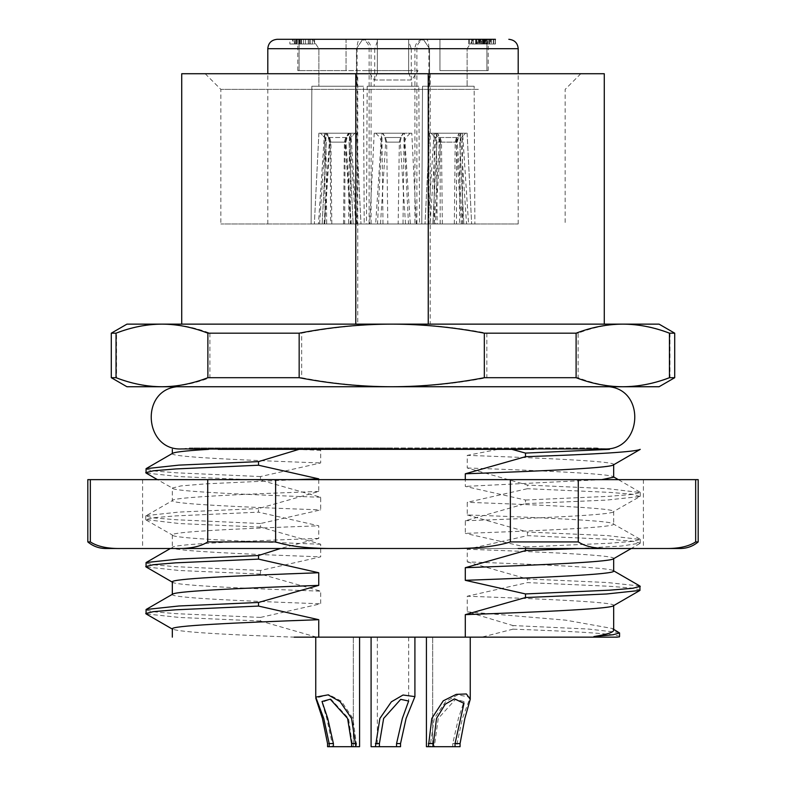 <?xml version="1.0" encoding="UTF-8"?>
<svg xmlns="http://www.w3.org/2000/svg" width="786" height="786" viewBox="0 0 786 786"><rect width="100%" height="100%" fill="white"/><g stroke="black" fill="none" stroke-linecap="round" stroke-linejoin="round"><path stroke-width="0.59" stroke-dasharray="3.93 2.95" d="M105.658 548.5L680.342 548.5M518.2 548.5L449.621 548.5C475.952 548.716 496.202 546.525 510.379 541.927L578.28 541.927C585.364 546.525 595.493 548.716 608.659 548.5M177.341 548.5C190.507 548.716 200.636 546.525 207.72 541.927L207.72 479.637L90.341 479.637L90.341 541.927C97.435 546.525 107.554 548.716 120.72 548.5M90.341 479.637L87.816 479.637M87.816 541.927L90.341 541.927M698.184 479.637L578.28 479.637L578.28 541.927M665.28 548.5C678.446 548.716 688.565 546.525 695.659 541.927L698.184 541.927M695.659 541.927L695.659 479.637M578.28 479.637L275.621 479.637L275.621 541.927C289.798 546.525 310.048 548.716 336.379 548.5M510.379 541.927L510.379 479.637M275.621 479.637L207.72 479.637M207.72 541.927L275.621 541.927M518.2 479.637L142.59 479.637L518.2 479.637M434.069 133.207L428.075 223.971L425.01 223.971L462.571 223.971L462.394 133.207L429.549 133.207L435.248 133.207L438.205 137.511L439.374 141.824L436.937 142.138L440.563 142.138L435.316 223.971L430.119 223.971L436.142 133.207L429.549 133.207L460.291 133.207L459.525 223.971L430.119 223.971M421.787 223.971L474.882 223.971L421.787 223.971L422.514 86.254L474.155 86.254L422.514 86.254L474.155 86.254L422.514 86.254L421.787 223.971L474.882 223.971L474.155 86.254L474.882 223.971L421.787 223.971M437.144 223.971L471.649 223.971L434.098 223.971L466.54 223.971L460.527 133.207L436.377 133.207L437.144 223.971L466.54 223.971M428.075 223.971L462.571 223.971M429.549 86.254L467.11 86.254L429.549 86.254L429.549 48.693L467.11 48.693L429.549 48.693L423.29 39.3L429.549 48.693L467.11 48.693L473.369 39.3L467.11 48.693L429.549 48.693L429.549 86.254L467.11 86.254L467.11 48.693L467.11 86.254L429.549 86.254M487.88 43.996L471.688 43.996L479.932 43.996L479.932 39.3L423.29 39.3L487.88 39.3L476.63 39.3L477.426 39.3L477.426 43.996L476.63 43.996L476.65 39.3L485.719 39.3L468.79 39.3L495.426 39.3L277.183 39.3M408.651 41.471L408.651 39.3L488.194 39.3L408.651 39.3L408.651 70.602L299.093 70.602L346.046 70.602L346.046 39.3L377.349 39.3L299.093 39.3L346.046 39.3L346.046 70.602L408.651 70.602L408.651 72.774L408.651 41.471L411.284 48.693L414.91 48.693L414.91 223.971L416.875 223.971L416.875 48.693L414.91 48.693C415.401 43.043 418.447 39.909 424.047 39.3M299.093 39.3L297.806 39.3L299.093 39.3L299.093 70.602L297.806 70.602L299.093 70.602L299.093 39.3M479.922 43.996L479.47 39.3L480.698 39.3L479.922 39.3M489.157 43.996L481.376 43.996L481.356 39.3L490.582 39.3L490.582 43.996L489.334 43.996L489.334 39.3L490.582 39.3M489.334 39.3L480.698 39.3L480.698 43.996L485.453 43.996L485.453 39.3M292.598 39.3L314.429 39.3L292.598 39.3L292.598 43.996L312.425 43.996L312.425 39.3M293.031 39.3L314.567 39.3L293.031 39.3L293.031 43.996L295.104 43.996L295.104 39.3M469.291 39.3L469.291 43.996L495.435 43.996L495.435 39.3L476.65 39.3L476.65 43.996L487.89 43.996L487.88 39.3M312.632 39.3L362.71 39.3L312.632 39.3L362.71 39.3L312.632 39.3L318.89 48.693L356.451 48.693L318.89 48.693L356.451 48.693L318.89 48.693L318.89 86.254L356.451 86.254L356.451 48.693L362.71 39.3L356.451 48.693L356.451 86.254L318.89 86.254L318.89 48.693L312.632 39.3M426.209 39.3L426.209 39.3A9.393 9.334 -90 0 0 416.875 48.693L428.901 48.693A9.393 2.692 90 0 0 426.209 39.3L426.209 39.3M439.954 70.602L488.194 70.602L439.954 70.602L439.954 39.3L439.954 70.602M486.907 39.3L486.907 70.602L486.907 39.3M367.956 70.602L418.044 70.602L367.956 70.602L374.215 79.995L411.785 79.995L418.044 70.602M408.651 72.774L411.284 79.995L374.716 79.995L377.349 72.774L377.349 39.3L377.349 72.774M377.349 41.471L374.716 48.693L267.8 48.693M361.953 39.3C367.553 39.909 370.599 43.043 371.09 48.693L371.09 223.971L414.91 223.971M518.2 48.693L428.901 48.693L428.901 223.971L518.2 223.971L371.09 223.971M478.369 223.971L220.846 223.971L478.369 223.971M428.901 223.971L416.875 223.971M478.369 89.378L220.846 89.378L478.369 89.378M299.869 73.727L580.805 73.727L299.869 73.727M181.723 73.727L604.277 73.727M357.748 324.137L604.277 324.137L357.748 324.137L357.748 73.727M430.217 73.727L430.217 324.137M126.939 324.137L659.061 324.137M659.061 386.741L126.939 386.741M393 386.741L609.229 386.741L393 386.741M669.957 333.176L669.957 377.702C654.571 383.676 639.273 386.692 624.035 386.741C608.777 386.683 593.469 383.666 578.123 377.702L578.123 333.176C593.499 327.202 608.806 324.186 624.035 324.137C639.303 324.196 654.6 327.212 669.957 333.176L674.712 333.176M674.712 377.702L669.957 377.702M486.839 333.176L486.839 377.702C455.831 383.676 424.971 386.692 394.258 386.741C363.486 386.683 332.616 383.666 301.667 377.702L301.667 333.176C332.675 327.202 363.535 324.186 394.258 324.137C425.03 324.196 455.89 327.212 486.839 333.176L578.123 333.176M578.123 377.702L486.839 377.702M209.891 333.176L209.891 377.702C194.26 383.676 178.697 386.692 163.213 386.741C147.709 386.683 132.146 383.666 116.544 377.702L116.544 333.176C132.176 327.202 147.729 324.186 163.213 324.137C178.727 324.196 194.289 327.212 209.891 333.176L301.667 333.176M301.667 377.702L209.891 377.702M111.288 333.176L116.544 333.176M116.544 377.702L111.288 377.702M596.456 448.944L596.456 447.951L393 447.951L596.456 447.951L604.277 448.944L181.723 448.944L189.544 447.951L393 447.951L189.544 447.951L189.544 448.944M218.223 449.346L229.031 449.346M240.997 449.346L254.055 449.346M268.134 449.346L283.156 449.346M330.366 449.346L528.369 449.346M533.832 449.346L189.544 449.346L498.118 449.337L467.257 455.369L467.257 467.994L527.465 485.08L527.465 488.695L467.257 502.323L467.257 514.948C553.59 518.013 615.379 521.079 613.67 524.154C614.436 527.229 552.037 530.295 465.292 533.36L465.292 520.745L525.5 503.649L525.5 500.034L465.292 486.406L465.292 479.637M529.007 449.346L498.118 449.337M318.743 479.637L318.743 491.466L258.535 508.562L258.535 512.167L318.743 525.805L318.743 538.42L280.504 548.5M525.5 548.5L525.5 546.987L465.292 533.36M301.451 637.151L294.19 637.141C216.73 634.4 176.113 631.649 172.331 628.908L172.331 629.095M308.898 637.151L617.649 637.151M431.809 637.151L470.244 637.151L431.809 637.151M462.423 637.151L426.425 637.151L462.423 637.151M379.903 637.151L414.91 637.151L379.903 637.151M356.775 743.566L352.148 743.566L352.148 746.7L356.775 746.7L352.914 718.433L341.389 701.22L328.902 694.608L315.756 698.115L315.756 637.151L359.575 637.151L318.743 637.151M613.67 630.195L612.186 628.466L565.704 620.164L467.257 611.842L512.934 625.558L512.934 629.173L481.828 637.151M613.296 605.829L613.67 605.397C615.281 602.361 553.973 599.305 467.257 596.23L467.257 611.842M640.276 590.04L632.622 588.174L610.27 586.317L527.465 582.603L467.257 596.23M639.942 586.042L607.136 582.514L527.465 578.987L527.465 582.603M613.286 558.895L613.67 558.482C615.369 555.407 553.609 552.342 467.257 549.276L467.257 561.892C554.002 564.977 615.3 568.032 613.67 571.108M467.257 561.892L527.465 578.987M578.241 548.5L621.873 545.995L640.266 543.087L632.632 541.23L610.211 539.363L527.465 535.649L467.257 549.276M525.5 546.987L609.69 543.224L632.494 541.367L640.266 539.471L607.077 535.571L527.465 532.034L527.465 535.649M639.942 539.098L613.67 524.154M467.257 514.948L527.465 532.034M465.292 520.745C552.096 517.66 614.514 514.594 613.67 511.529C615.379 508.454 553.727 505.388 467.257 502.323M525.5 503.649L606.546 500.093L639.932 496.536L613.67 511.529M639.932 496.536L632.622 494.276L610.25 492.409L527.465 488.695M525.5 500.034L609.72 496.28L632.514 494.404L640.276 492.527L607.067 488.607L527.465 485.08M316.444 637.141L260.5 621.028L260.5 617.413L320.708 603.786L320.708 591.17L260.5 574.075L260.5 570.469L320.708 556.832L320.708 544.217L260.5 527.121L260.5 523.515L320.708 509.888L320.708 497.263L260.5 480.177L260.5 476.562L320.708 462.934L320.708 450.319L316.434 449.337M618.877 637.151C623.043 634.479 587.732 631.816 512.934 629.173M619.191 632.543L588.36 629.046L512.934 625.558M601.712 479.637L465.292 486.406M467.257 467.994C553.757 471.06 615.379 474.135 613.67 477.2M613.286 464.988L613.66 464.585C615.389 461.51 553.708 458.435 467.257 455.369M320.708 450.319L294.19 449.337M172.655 453.286L172.331 453.719C171.466 456.794 233.953 459.869 320.708 462.934M260.5 476.562L176.319 472.799L153.496 470.922L145.724 469.055M260.5 480.177L179.454 476.601L146.058 473.044M260.5 523.515L176.319 519.762L153.506 517.886L145.734 515.999L172.331 500.643L172.331 488.027L180.937 485.925L206.099 483.832L297.098 479.637M320.708 497.263C233.973 494.188 171.476 491.122 172.331 488.057L157.455 479.637M318.743 491.466C232.234 494.541 170.631 497.607 172.331 500.672C171.476 503.747 233.953 506.813 320.708 509.888M146.068 515.616L178.874 512.089L258.535 508.562M260.5 527.121L179.562 523.564L145.734 519.605L153.368 517.748L175.818 515.891L258.535 512.167M320.708 544.217C234.051 541.141 171.456 538.076 172.34 535.011C170.621 531.935 232.175 528.87 318.743 525.805M146.068 519.998L172.34 535.011M318.743 538.42C232.42 541.485 170.523 544.57 172.331 547.626C171.554 550.701 233.688 553.766 320.708 556.832M170.385 548.5L172.331 547.626M260.5 570.469L176.29 566.706L153.516 564.829L145.734 562.953M260.5 574.075L179.444 570.508L146.058 566.952M172.331 582.141L172.331 581.964C171.535 585.03 233.697 588.085 320.708 591.17M172.714 594.108L172.331 594.54C171.495 597.655 234.081 600.72 320.708 603.786M260.5 617.413L176.349 613.67L153.516 611.783L145.734 609.907M260.5 621.028L179.473 617.462L146.058 613.905M426.425 637.151L426.425 746.7L430.04 746.7L434.245 718.433L445.76 701.544L457.806 694.824L470.244 697.251L462.423 718.433L457.039 743.566L457.039 746.7L426.425 746.7L460.065 746.7M436.525 637.151L463.986 637.151L436.525 637.151M433.4 746.7L432.683 746.7L433.4 746.7M457.039 743.566L452.765 743.566L458.395 718.433L463.986 701.584L455.654 699.196L438.264 718.433L434.314 746.7L432.683 746.7L457.039 746.7M430.04 743.566L434.314 743.566M452.765 743.566L452.765 746.7M458.395 637.151L432.683 637.151L458.395 637.151M430.04 746.7L434.314 746.7M371.09 746.7L400.536 746.7M383.647 637.151L408.651 637.151L383.647 637.151M379.402 746.7L377.349 746.7L379.402 746.7M329.177 746.7L359.575 746.7L329.177 746.7M327.733 637.151L353.317 637.151L327.733 637.151M351.607 746.7L353.317 746.7L351.607 746.7M356.775 746.7L359.575 746.7L359.575 637.151M327.556 743.566L332.183 743.566L332.183 746.7L352.148 746.7M352.148 743.566L348.562 718.433L330.886 699.029L322.014 702.34L326.78 718.433L332.183 743.566M348.562 637.151L322.014 637.151L348.562 637.151M327.556 746.7L332.183 746.7M377.349 39.3L377.349 70.602L377.349 39.3M408.651 39.3L408.651 70.602L408.651 39.3M411.785 86.254L411.785 79.995L374.215 79.995L374.215 86.254L411.785 86.254L374.215 86.254M367.18 86.254L418.82 86.254L367.18 86.254L366.453 223.971L419.547 223.971L418.82 86.254M419.547 223.971L366.453 223.971M410.341 223.971L382.998 223.971L410.341 223.971L404.358 133.207L411.785 133.207L416.315 223.971M375.659 223.971L403.002 223.971L404.102 133.207L374.215 133.207L381.642 133.207L375.659 223.971L403.002 223.971M382.998 223.971L381.898 133.207L411.785 133.207M381.898 133.207L382.841 133.207L385.454 137.511L386.663 141.824L387.832 223.971M405.517 223.971L400.261 141.824L401.125 137.511L403.415 133.207L404.358 133.207M403.415 133.207L382.841 133.207M381.642 133.207L403.159 133.207L400.546 137.511L399.337 141.824L398.168 223.971M403.159 133.207L404.102 133.207M380.483 223.971L385.739 141.824L384.875 137.511L382.585 133.207M483.459 39.3L483.459 43.996M483.96 43.996L483.97 39.3M479.843 43.996L479.843 39.3M475.717 43.996L475.726 39.3M471.796 43.996L471.787 39.3M473.359 43.996L473.369 39.3M476.041 43.996L476.041 39.3M479.47 43.996L480.698 43.996M485.453 43.996L491.486 43.996L491.486 39.3M491.486 43.996L495.18 43.996L495.18 39.3M493.333 39.3L493.343 43.996L489.334 43.996M495.19 43.996L493.333 43.996M489.521 43.996L490.582 43.996M489.462 43.996L489.472 39.3M486.809 43.996L486.819 39.3M484.687 43.996L484.697 39.3M483.93 43.996L483.93 39.3L483.921 43.996M486.721 43.996L484.52 43.996L484.51 39.3L484.52 43.996L486.721 43.996L486.721 39.3M485.807 39.3L485.807 43.996M483.891 43.996L483.891 39.3M481.386 43.996L477.436 43.996M478.104 39.3L478.104 43.996M312.425 43.996L289.887 43.996L289.887 39.3M289.887 43.996L292.598 43.996M314.429 43.996L314.429 39.3M303.583 43.996L303.583 39.3M308.25 43.996L308.25 39.3M305.538 43.996L305.538 39.3M300.871 43.996L300.871 39.3M296.351 43.996L296.351 39.3M294.357 43.996L294.357 39.3M298.877 43.996L298.877 39.3M295.261 43.996L309.262 43.996L295.261 43.996L295.261 39.3L309.262 39.3L295.261 39.3M301.588 43.996L301.588 39.3M309.262 43.996L309.262 39.3M295.949 43.996L293.031 43.996M295.104 43.996L314.567 43.996L295.978 43.996L295.978 39.3M299.967 43.996L299.967 39.3M310.401 43.996L310.401 39.3M314.567 43.996L314.567 39.3M299.446 43.996L299.446 39.3M296.194 43.996L296.194 39.3M296.803 43.996L296.794 39.3L296.794 43.996M468.79 43.996L468.79 39.3M483.056 43.996L483.056 39.3M485.719 43.996L485.719 39.3M482.869 43.996L482.869 39.3M489.776 43.996L489.776 39.3M493.696 43.996L493.687 39.3M495.435 43.996L495.318 39.3M495.308 43.996L491.466 43.996L491.466 39.3M491.466 43.996L484.864 43.996L484.864 39.3M484.864 43.996L479.431 43.996L479.431 39.3M478.91 39.3L478.91 43.996L483.174 43.996L483.174 39.3M479.421 43.996L478.91 43.996M483.174 43.996L486.347 43.996L486.357 39.3M486.338 43.996L490.405 43.996L490.405 39.3L490.405 43.996L469.291 43.996M471.964 43.996L471.964 39.3M475.668 43.996L475.668 39.3M482.142 43.996L482.142 39.3M487.104 43.996L487.124 39.3M489.57 43.996L489.57 39.3M311.846 86.254L363.486 86.254L311.846 86.254L363.486 86.254L311.846 86.254L311.118 223.971L364.213 223.971L363.486 86.254L364.213 223.971L311.118 223.971L364.213 223.971L311.118 223.971L311.846 86.254M348.64 223.971L314.351 223.971L350.291 223.971L350.625 133.207L318.89 133.207L349.465 133.207L348.64 223.971L314.351 223.971L350.291 223.971M326.691 223.971L360.99 223.971L355.724 223.971L349.711 133.207L325.866 133.207L326.691 223.971L355.724 223.971M319.617 223.971L325.62 133.207L318.89 133.207L324.49 133.207L318.468 223.971M324.49 133.207L326.622 133.207L329.069 137.511L330.002 141.824L324.736 223.971M343.521 223.971L344.435 141.824L345.702 137.511L348.463 133.207L349.465 133.207M348.463 133.207L326.622 133.207M325.866 133.207L354.869 133.207L348.709 133.207L346.272 137.511L345.329 141.824L350.595 223.971M348.709 133.207L349.711 133.207M331.82 223.971L330.896 141.824L329.629 137.511L326.868 133.207M318.89 86.254L356.451 86.254L318.89 86.254M356.864 223.971L325.05 223.971L324.716 133.207L356.451 133.207L350.851 133.207L356.864 223.971L325.05 223.971M350.625 133.207L349.524 133.207L346.518 137.511L345.162 141.824L344.671 223.971M324.087 223.971L329.344 141.824L328.283 137.511L325.581 133.207L320.462 133.207L349.524 133.207M350.851 133.207L325.807 133.207L328.813 137.511L330.169 141.824L330.67 223.971M325.807 133.207L324.716 133.207M351.254 223.971L345.997 141.824L347.048 137.511L349.75 133.207M459.525 223.971L435.316 223.971M460.527 133.207L459.515 133.207L457.039 137.511L456.086 141.824L461.353 223.971M442.331 223.971L441.467 141.824L440.189 137.511L437.389 133.207L436.377 133.207M437.389 133.207L459.515 133.207M460.291 133.207L431.131 133.207L437.154 133.207L439.629 137.511L440.563 142.138M437.154 133.207L436.142 133.207M454.337 223.971L455.202 141.824L456.479 137.511L459.279 133.207M434.098 223.971L434.265 133.207L467.11 133.207L462.6 133.207L468.584 223.971M434.265 133.207L435.454 133.207L438.686 137.511L440.131 141.824L440.18 223.971M462.502 223.971L457.285 141.824L458.454 137.511L461.411 133.207L462.6 133.207M461.411 133.207L435.454 133.207M434.167 223.971L439.364 142.138M435.248 133.207L462.394 133.207M461.205 133.207L457.973 137.511L456.528 141.824L456.479 223.971M357.099 223.971L357.099 48.693A9.393 2.692 -90 0 1 359.791 39.3A9.393 9.334 -90 0 1 369.125 48.693L369.125 223.971M411.284 79.995L411.284 48.693M374.716 48.693L374.716 79.995M400.28 142.138L386.673 142.138M385.454 137.511L401.125 137.511M385.72 142.138L399.327 142.138M400.546 137.511L384.875 137.511M480.541 39.3L480.541 43.996M344.435 142.138L329.992 142.138M329.069 137.511L345.702 137.511M330.906 142.138L345.349 142.138M346.272 137.511L329.629 137.511M329.324 142.138L345.162 142.138M346.518 137.511L328.283 137.511M346.007 142.138L330.179 142.138M328.813 137.511L347.048 137.511M441.467 142.138L456.106 142.138M457.039 137.511L440.189 137.511M455.192 142.138L456.528 142.138M439.629 137.511L456.479 137.511M457.305 142.138L440.14 142.138M438.686 137.511L458.454 137.511M457.973 137.511L438.205 137.511M142.59 479.637L142.59 548.5M643.41 479.637L643.41 548.5M429.549 133.207L425.01 223.971L429.549 133.207M205.195 73.727L220.846 89.378L220.846 223.971M580.805 73.727L565.154 89.378L565.154 223.971M639.922 543.49L631.256 548.5M640.266 539.471L640.266 543.087M613.67 511.499L613.67 524.115M640.276 496.133L640.276 492.527M613.67 629.331L612.166 628.456M639.942 492.134L618.327 479.637M145.734 515.999L145.734 519.605M172.331 534.971L172.331 547.596M432.683 637.151L432.683 746.7L432.683 637.151M463.986 701.584L463.986 703.362M470.244 637.151L470.244 697.251M377.349 637.151L377.349 746.7M408.651 637.151L408.651 701.024M353.317 637.151L353.317 746.7L353.317 637.151M322.014 702.34L322.014 701.476M518.2 223.971L518.2 73.727M267.8 223.971L267.8 73.727M297.806 70.602L297.806 39.3M488.194 70.602L488.194 39.3M410.204 133.207L406.107 137.511L404.397 142.138L408.484 223.971M374.215 133.207L369.685 223.971M375.796 133.207L379.893 137.511L381.603 142.138L377.516 223.971M471.688 39.3L471.688 43.996M495.229 39.3L495.229 43.996M476.63 39.3L476.63 43.996M318.89 133.207L314.351 223.971L318.89 133.207M326.278 142.138L322.181 223.971L326.278 142.138L324.559 137.511L320.462 133.207L324.559 137.511L326.278 142.138M356.451 133.207L360.99 223.971L356.451 133.207M349.063 142.138L353.15 223.971L349.063 142.138L350.772 137.511L354.869 133.207L350.772 137.511L349.063 142.138M467.11 133.207L471.649 223.971L467.11 133.207M459.722 142.138L463.819 223.971L459.722 142.138L461.441 137.511L465.538 133.207L461.441 137.511L459.722 142.138M436.937 142.138L432.85 223.971L436.937 142.138L435.228 137.511L431.131 133.207L435.228 137.511L436.937 142.138"/><path stroke-width="1.18" d="M207.72 479.637L698.184 479.637L698.184 541.927C693.016 546.231 687.072 548.422 680.342 548.5L608.659 548.5C595.493 548.716 585.364 546.525 578.28 541.927L510.379 541.927C496.202 546.525 475.952 548.716 449.621 548.5L105.658 548.5C98.928 548.422 92.984 546.231 87.816 541.927L90.341 541.927L90.341 479.637L207.72 479.637L207.72 541.927C200.636 546.525 190.507 548.716 177.341 548.5M608.659 548.5L518.2 548.5M87.816 541.927L87.816 479.637L90.341 479.637M120.72 548.5C107.554 548.716 97.435 546.525 90.341 541.927M336.379 548.5C310.048 548.716 289.798 546.525 275.621 541.927L207.72 541.927M275.621 541.927L275.621 479.637M510.379 479.637L510.379 541.927M578.28 541.927L578.28 479.637M695.659 479.637L695.659 541.927C688.565 546.525 678.446 548.716 665.28 548.5M698.184 541.927L695.659 541.927M267.8 73.727L267.8 48.693C268.301 43.043 271.435 39.909 277.183 39.3L495.435 39.3M477.426 39.3L479.47 39.3M480.698 39.3L481.356 39.3M475.726 39.3L476.63 39.3M181.723 324.137L181.723 73.727L604.277 73.727L604.277 324.137M428.252 324.137L428.252 73.727M355.783 73.727L355.783 324.137M116.043 377.702L111.288 377.702L126.939 386.741L622.787 386.741C638.291 386.683 653.854 383.666 669.456 377.702L674.712 377.702L674.712 333.176L659.061 324.137L126.939 324.137L111.288 333.176L116.043 333.176L116.043 377.702C131.429 383.676 146.727 386.692 161.965 386.741C177.223 386.683 192.531 383.666 207.877 377.702L299.161 377.702C330.169 383.676 361.029 386.692 391.742 386.741C422.514 386.683 453.384 383.666 484.333 377.702L484.333 333.176C453.325 327.202 422.465 324.186 391.742 324.137C360.971 324.196 330.11 327.212 299.161 333.176L299.161 377.702M669.456 377.702L669.456 333.176C653.824 327.202 638.271 324.186 622.787 324.137C607.273 324.196 591.711 327.212 576.109 333.176L484.333 333.176M484.333 377.702L576.109 377.702C591.74 383.676 607.303 386.692 622.787 386.741L659.061 386.741L674.712 377.702M576.109 333.176L576.109 377.702M674.712 333.176L669.456 333.176M207.877 377.702L207.877 333.176C192.501 327.202 177.194 324.186 161.965 324.137C146.697 324.196 131.4 327.212 116.043 333.176M299.161 333.176L207.877 333.176M465.292 479.637L465.292 473.791L525.5 456.695L525.5 453.09L511.833 449.337L218.223 449.346M229.031 449.346L240.997 449.346M254.055 449.346L268.134 449.346M283.156 449.346L330.366 449.346M528.369 449.346L511.833 449.337M172.331 449.346L172.331 453.473M533.832 449.346L529.007 449.346M280.504 548.5L258.535 555.515L258.535 559.121L318.743 572.748L318.743 585.374L258.535 602.459L258.535 606.075L318.743 619.702L318.743 637.151L315.756 637.151L315.756 697.123L323.763 718.433L329.177 743.566L329.177 746.7L327.556 746.7L327.556 743.566L322.417 718.433L315.756 698.115M299.034 449.346L258.535 461.608L258.535 465.224L318.743 478.851L318.743 479.637M294.19 637.151L465.292 637.151L465.292 614.642L525.5 597.557L525.5 593.941L465.292 580.314L465.292 567.698L525.5 550.603L525.5 548.5M172.331 637.151L172.331 628.879C170.621 625.843 232.214 622.767 318.743 619.702M301.451 637.151L308.898 637.151M465.292 637.151L617.649 637.151M593.882 637.151L593.882 636.572C606.821 634.489 613.414 632.386 613.67 630.264L613.67 605.613M465.292 614.642C551.801 611.587 614.632 608.492 613.67 605.436M525.5 597.557L606.527 593.99L639.932 590.433L639.942 586.042L613.296 570.636M525.5 593.941L609.73 590.178L632.514 588.311L640.276 586.425M613.67 558.669L613.67 571.108C614.623 574.173 551.89 577.258 465.292 580.314M465.292 567.698C552.037 564.613 614.436 561.558 613.67 558.482M525.5 550.603L578.241 548.5M618.877 637.151L619.555 636.572L619.555 632.956L613.67 629.331M593.882 636.572L613.011 634.764L619.555 632.956M613.67 464.762L613.67 477.2L601.712 479.637M465.292 473.791C552.126 470.716 614.524 467.641 613.66 464.585M525.5 456.695C597.684 454.249 635.923 451.793 640.217 449.337L639.932 449.582M525.5 453.09L609.504 449.346M208.624 449.346C184.504 450.81 172.399 452.264 172.331 453.719M157.455 479.637L146.058 473.044L146.068 468.662L178.923 465.125L258.535 461.608M145.724 472.661L153.339 470.794L175.691 468.947L258.535 465.224M297.098 479.637L318.743 478.851M172.704 582.357L146.058 566.952L146.068 562.56L178.874 559.043L258.535 555.515M145.734 566.568L153.339 564.702L175.7 562.845L258.535 559.121M318.743 572.748C232.302 575.814 170.533 578.889 172.331 581.964L172.331 594.324M318.743 585.374C232.273 588.449 170.7 591.504 172.331 594.58M172.714 629.311L146.058 613.905L146.078 609.504L178.933 605.986L258.535 602.459M145.734 613.522L153.349 611.646L175.75 609.798L258.535 606.075M460.065 743.566L455.045 743.566L455.045 746.7L460.065 746.7L460.065 743.566L464.86 718.433L470.244 699.304L466.403 693.959L456.224 694.372L443.255 700.837L431.799 718.433L428.38 746.7L426.425 746.7L426.425 637.151M428.38 743.566L433.4 743.566L436.525 718.433L445.21 704.207L454.455 698.852L463.986 703.362L455.045 743.566M433.4 743.566L433.4 746.7L428.38 746.7M455.045 746.7L433.4 746.7M400.536 743.566L396.557 743.566L396.557 746.7L400.536 746.7L400.536 743.566L406.097 718.433L414.91 696.622L403.051 695.011L391.359 701.819L379.893 718.433L375.423 746.7L371.09 746.7L371.09 637.151M375.423 743.566L379.402 743.566L383.637 718.433L400.713 699.353L408.651 701.024L402.353 718.433L396.557 743.566M379.402 743.566L379.402 746.7L375.423 746.7M396.557 746.7L379.402 746.7M359.575 637.151L359.575 746.7L355.832 746.7L351.578 718.433L340.063 701.593L328.086 694.853L315.756 697.123M329.177 743.566L333.402 743.566L327.733 718.433L322.014 701.476L330.267 699.226L347.599 718.433L351.607 743.566L351.607 746.7L329.177 746.7M355.832 743.566L351.607 743.566M333.402 743.566L333.402 746.7M355.832 746.7L351.607 746.7M267.8 48.693L518.2 48.693C517.699 43.043 514.565 39.909 508.817 39.3M111.288 377.702L111.288 333.176M609.229 386.741C646.347 390.652 641.553 450.958 604.277 448.944L181.723 448.944C144.447 450.958 139.653 390.652 176.771 386.741M639.932 590.433L613.296 605.829M631.256 548.5L613.286 558.895M618.327 479.637L613.67 476.945M639.922 449.572L613.286 464.988M146.068 468.662L172.714 453.247M146.068 562.56L170.385 548.5M146.078 609.504L172.714 594.108M470.244 637.151L470.244 699.304M414.91 637.151L414.91 696.622M518.2 73.727L518.2 48.693"/></g></svg>
